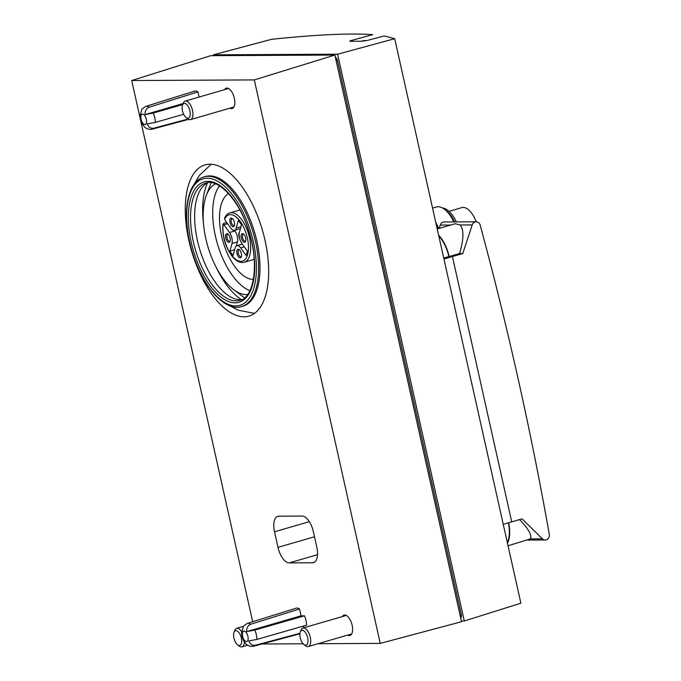 <?xml version="1.0" encoding="UTF-8"?>
<svg xmlns="http://www.w3.org/2000/svg" width="681" height="681" viewBox="0 0 681 681"><rect width="100%" height="100%" fill="white"/><g stroke="black" fill="none" stroke-linecap="round" stroke-linejoin="round"><path stroke-width="1.02" d="M350.775 41.277A25.708 12.054 -106.2 0 1 351.013 40.554C349.455 41.098 349.447 41.337 350.996 41.277C349.447 41.337 349.455 41.098 351.013 40.554L372.711 34.646C349.966 33.071 316.273 34.629 271.617 39.311L213.374 54.838L213.562 55.663M394.699 38.698L337.597 54.208L464.289 620.995L520.88 603.196L394.699 38.698L384.195 35.948L367.187 40.477L361.722 41.226L350.996 41.277M227.565 223.717L223.921 224.773A4.495 2.111 -106.2 0 1 223.172 224.534A24.099 11.296 -106.2 0 0 238.427 260.866A24.099 11.296 -106.2 0 0 246.028 233.166A24.099 11.296 -106.2 0 0 224.696 218.959L224.687 217.784M226.679 222.491L223.683 223.368L223.172 224.534L222.951 224.058C222.168 235.873 225.147 246.505 231.855 255.954C235.992 261.163 240.112 263.275 244.215 262.279A25.708 12.054 -106.2 0 0 248.625 234.23A25.708 12.054 -106.2 0 0 229.889 212.906C228.152 213.153 226.407 214.77 224.662 217.767M240.504 228.416A8.036 3.763 73.8 0 1 239.933 228.705L234.485 230.289A8.036 3.763 -106.2 0 1 230.731 228.092L225.13 220.355A4.495 2.111 -106.2 0 0 224.696 218.959M234.485 230.289A8.036 3.763 -106.2 0 0 236.222 228.058L238.299 220.491A22.49 10.547 -106.2 0 1 241.474 224.883L239.397 232.459A8.036 3.763 -106.2 0 0 241.857 243.466L247.314 251A22.49 10.547 -106.2 0 1 246.105 255.409L240.648 247.884A8.036 3.763 -106.2 0 0 236.894 245.688A8.036 3.763 -106.2 0 0 235.158 247.91L233.081 255.477A22.49 10.547 -106.2 0 1 229.906 251.085L231.983 243.517A8.036 3.763 -106.2 0 0 229.514 232.502L223.921 224.773M236.997 253.57A4.495 2.111 -106.2 0 0 239.125 257.503A4.495 2.111 -106.2 0 0 241.312 256.907A4.495 2.111 -106.2 0 0 239.184 249.586A4.495 2.111 -106.2 0 0 236.997 253.57M225.751 238.035A4.495 2.111 -106.2 0 0 227.88 241.976A4.495 2.111 -106.2 0 0 230.067 241.372A4.495 2.111 -106.2 0 0 227.939 234.051A4.495 2.111 -106.2 0 0 225.751 238.035M241.278 237.958A4.495 2.111 -106.2 0 0 243.415 241.9A4.495 2.111 -106.2 0 0 245.594 241.295A4.495 2.111 -106.2 0 0 243.466 233.975A4.495 2.111 -106.2 0 0 241.278 237.958M230.033 222.423A4.495 2.111 -106.2 0 0 232.17 226.364A4.495 2.111 -106.2 0 0 234.349 225.76A4.495 2.111 -106.2 0 0 232.221 218.439A4.495 2.111 -106.2 0 0 230.033 222.423M228.501 193.557A44.98 21.094 -106.2 0 0 221.58 235.881A44.98 21.094 -106.2 0 0 253.4 279.363M219.486 185.862A57.834 27.121 -106.2 0 0 215.366 235.907A57.834 27.121 -106.2 0 0 249.91 290.685M215.502 183.844A57.834 27.121 -106.2 0 0 206.292 195.481A57.834 27.121 -106.2 0 0 205.832 238.682A57.834 27.121 -106.2 0 0 233.617 289.621A57.834 27.121 -106.2 0 0 247.62 294.524M233.617 289.621L243.117 296.788A69.079 32.39 -106.2 0 0 244.564 297.827M211.153 182.695A69.079 32.39 -106.2 0 0 210.489 184.338L206.292 195.481M207.909 182.661A61.052 28.628 -106.2 0 0 195.149 207.22A61.052 28.628 -106.2 0 0 197.464 240.665A61.052 28.628 -106.2 0 0 217.92 285.68A61.052 28.628 -106.2 0 0 241.84 299.58M241.687 306.501L243.049 306.11A67.479 31.641 -106.2 0 0 254.626 232.485A67.479 31.641 -106.2 0 0 205.441 176.507L204.07 176.898C188.152 181.027 182.15 210.54 189.48 242.215C197.499 280.146 223.096 312.877 241.687 306.501A67.479 31.641 -106.2 0 0 253.264 232.885A67.479 31.641 -106.2 0 0 204.07 176.898M216.464 267.888A69.079 32.39 -106.2 0 0 241.406 299.631M207.518 182.857A69.079 32.39 -106.2 0 0 203.44 223.019M438.794 235.966A25.708 12.054 73.8 0 1 448.847 256.55L452.422 256.533L511.729 521.867L503.25 524.327M508.367 522.846A25.708 12.054 73.8 0 1 507.319 542.519M448.847 256.55L443.731 258.039M438.632 235.217A26.346 12.352 73.8 0 1 449.162 256.55L452.422 256.533L511.729 521.867L522.089 518.862L542.399 538.833A4.818 4.222 89.7 0 0 545.175 539.999A4.818 4.222 89.7 0 0 549.286 534.227A3213.103 2812.956 89.7 0 0 480.216 225.207A4.818 4.222 89.7 0 0 476.155 221.81A4.818 4.222 89.7 0 0 472.231 224.917L462.774 253.528L443.944 258.993M337.597 54.208L213.374 54.838M464.289 620.995L461.369 621.012M335.375 57.357A3.209 1.507 73.8 0 1 337.444 60.447L461.352 614.781A3.209 1.507 73.8 0 1 460.688 617.871A3.209 1.507 73.8 0 1 460.662 617.88L460.688 617.871M183.64 114.263L155.319 122.393L147.198 123.925C148.484 127.211 150.663 128.641 153.719 128.215A11.841 5.55 -106.2 0 1 152.297 129.135C149.36 129.773 146.764 129.067 144.508 127.006L142.014 123.772M149.037 107.249A11.841 5.55 -106.2 0 0 145.7 106.389L194.57 91.152A12.854 6.027 73.8 0 1 197.95 91.918L149.037 107.249C146.168 108.551 144.857 110.994 145.113 114.578L153.234 113.046L182.729 104.576M142.006 123.772L140.252 119.132L139.903 114.365L140.448 114.604L141.886 109.045L145.7 106.389M334.865 55.059L461.531 621.736L380.245 643.392L254.294 79.915L334.865 55.059L210.693 55.68L131.714 80.528L254.294 79.915M301.07 615.828L246.692 631.61C246.437 628.027 247.748 625.584 250.617 624.281L299.529 608.95L301.07 615.828L304.492 615.811A12.854 6.027 73.8 0 1 306.586 625.149L256.899 639.425L248.778 640.949C250.063 644.235 252.234 645.673 255.298 645.247A11.841 5.55 -106.2 0 1 253.877 646.158C250.94 646.805 248.344 646.099 246.088 644.039L243.594 640.795M246.692 631.61L254.813 630.078L304.492 615.811M243.585 640.804L241.832 636.165L241.483 631.398L242.027 631.636L243.466 626.077M183.121 103.546L145.113 114.578M197.95 91.918L199.099 97.051M188.058 119.039L153.719 128.215M347.71 635.101A10.607 4.971 -106.2 0 0 349.966 635.45A10.607 4.971 -106.2 0 0 351.788 623.881A10.607 4.971 -106.2 0 0 344.058 615.079A10.607 4.971 -106.2 0 0 342.339 616.586M229.931 108.177A10.607 4.971 -106.2 0 0 232.187 108.517A10.607 4.971 -106.2 0 0 234.009 96.949A10.607 4.971 -106.2 0 0 226.279 88.155A10.607 4.971 -106.2 0 0 224.56 89.662M380.245 643.392L318.044 643.707M303.113 643.783L261.964 643.988M252.685 621.736L140.72 120.835M139.963 117.421L131.714 80.528M250.617 624.281A11.841 5.55 -106.2 0 0 247.28 623.421L296.15 608.184A12.854 6.027 73.8 0 1 299.529 608.95M299.989 633.304L255.298 645.247M303.36 626.077L303.743 627.788M278.793 516.172L302.083 516.053A16.063 7.534 73.8 0 1 313.328 531.589L316.81 547.158A16.063 7.534 73.8 0 1 313.524 562.625A16.063 7.534 73.8 0 1 312.528 562.77L289.229 562.889A16.063 7.534 73.8 0 1 277.984 547.354L274.511 531.784A16.063 7.534 73.8 0 1 277.797 516.317A16.063 7.534 73.8 0 1 278.793 516.172M188.926 240.708A78.724 36.91 -106.2 0 0 248.905 316.12A78.724 36.91 -106.2 0 0 262.423 230.229A78.724 36.91 -106.2 0 0 205.024 164.913A78.724 36.91 -106.2 0 0 188.926 240.708M239.618 249.978A3.533 1.66 -106.2 0 0 239.005 249.927A3.533 1.66 -106.2 0 0 238.282 253.323A3.533 1.66 -106.2 0 0 240.972 256.711A3.533 1.66 -106.2 0 0 241.466 256.345M243.9 234.366A3.533 1.66 -106.2 0 0 243.287 234.315A3.533 1.66 -106.2 0 0 242.564 237.72A3.533 1.66 -106.2 0 0 245.254 241.1A3.533 1.66 -106.2 0 0 245.747 240.733M232.655 218.831A3.533 1.66 -106.2 0 0 232.042 218.78A3.533 1.66 -106.2 0 0 231.319 222.185A3.533 1.66 -106.2 0 0 234.009 225.573A3.533 1.66 -106.2 0 0 234.502 225.198M228.373 234.443A3.533 1.66 -106.2 0 0 227.76 234.392A3.533 1.66 -106.2 0 0 227.037 237.797A3.533 1.66 -106.2 0 0 229.727 241.185A3.533 1.66 -106.2 0 0 230.221 240.81M239.533 238.154A4.495 2.111 73.8 0 1 238.963 236.418A4.495 2.111 73.8 0 1 239.423 232.366M236.324 245.969L237.431 241.934A8.036 3.763 73.8 0 0 234.971 230.927L234.502 230.28M234.664 249.697L229.906 251.085M476.215 221.81A21.205 9.943 -106.2 0 0 461.88 207.603L449.034 211.331M456.449 221.904A26.721 12.53 -106.2 0 0 442.395 207.943M454.712 221.912A26.951 12.633 -106.2 0 0 446.064 210.489L444.404 209.237A28.917 13.56 -106.2 0 0 436.257 207.007L432.563 208.08M453.887 221.921A28.917 13.56 -106.2 0 0 444.404 209.237M438.624 228.544A36.348 17.042 -106.2 0 0 435.729 222.244M438.096 228.697A43.499 20.396 -106.2 0 0 436.104 223.93M303.93 644.532L305.59 645.792A9.636 4.52 -106.2 0 0 307.71 646.618A9.636 4.52 -106.2 0 0 308.306 646.533A9.636 4.52 -106.2 0 0 309.966 636.02A9.636 4.52 -106.2 0 0 302.934 628.018A9.636 4.52 -106.2 0 0 301.045 630.104L300.304 632.053A7.67 3.592 -106.2 0 0 303.93 644.532A7.67 3.592 -106.2 0 0 305.616 645.196A7.67 3.592 -106.2 0 0 306.876 635.22A7.67 3.592 -106.2 0 0 300.304 632.053M237.626 644.864A7.67 3.592 -106.2 0 0 239.312 645.528A7.67 3.592 -106.2 0 0 240.572 635.552A7.67 3.592 -106.2 0 0 234 632.385A7.67 3.592 -106.2 0 0 237.626 644.864L239.286 646.124A9.636 4.52 -106.2 0 0 241.406 646.95A9.636 4.52 -106.2 0 0 242.002 646.865A9.636 4.52 -106.2 0 0 244.419 641.689M241.474 631.483A9.636 4.52 -106.2 0 0 236.63 628.35A9.636 4.52 -106.2 0 0 234.732 630.427L234 632.385M365.799 40.783A17.995 8.436 -106.2 0 0 363.22 40.715L361.475 41.226M186.151 117.609L187.811 118.86A9.636 4.52 -106.2 0 0 189.931 119.694A9.636 4.52 -106.2 0 0 190.527 119.609A9.636 4.52 -106.2 0 0 192.178 109.088A9.636 4.52 -106.2 0 0 185.155 101.094A9.636 4.52 -106.2 0 0 183.257 103.171L182.525 105.129A7.67 3.592 -106.2 0 0 186.151 117.609A7.67 3.592 -106.2 0 0 187.828 118.273A7.67 3.592 -106.2 0 0 189.097 108.296A7.67 3.592 -106.2 0 0 182.525 105.129M508.656 522.761A26.346 12.352 73.8 0 1 507.49 543.268M508.052 545.804L530.337 538.892C532.253 535.47 528.66 529.043 519.552 519.594M472.231 224.917L460.169 224.977L455.18 223.734L437.228 228.944M476.155 221.81L444.165 221.963A4.818 4.222 89.7 0 0 440.241 225.079L439.151 228.39M460.169 224.977C464.025 230.025 463.812 239.542 459.513 253.545L449.162 256.55M462.774 253.528L459.513 253.545M193.378 241.849A61.052 28.628 -106.2 0 0 239.899 300.33C253.817 297.844 259.546 264.083 248.888 231.744C239.831 200.64 218.303 178.107 205.866 183.07A61.052 28.628 -106.2 0 0 193.378 241.849M191.233 242.249A62.652 29.377 -106.2 0 0 248.412 294.618A62.652 29.377 -106.2 0 0 224.9 189.429A62.652 29.377 -106.2 0 0 191.233 242.249M189.684 242.257A65.87 30.883 -106.2 0 0 249.791 297.308A65.87 30.883 -106.2 0 0 225.079 186.73A65.87 30.883 -106.2 0 0 189.684 242.257M141.078 119.311A5.414 2.537 -106.2 0 0 146.015 123.84A5.414 2.537 -106.2 0 0 143.989 114.749A5.414 2.537 -106.2 0 0 141.078 119.311M336.15 60.822L337.444 60.447M460.058 615.156L461.352 614.781M242.657 636.343A5.414 2.537 -106.2 0 0 247.595 640.872A5.414 2.537 -106.2 0 0 245.569 631.781A5.414 2.537 -106.2 0 0 242.657 636.343M155.319 122.393A11.841 5.55 -106.2 0 0 153.234 113.046M256.899 639.425A11.841 5.55 -106.2 0 0 254.813 630.078M314.443 562.217L312.528 562.77M317.525 554.674L289.229 562.889M314.486 536.764L277.984 547.354M309.327 521.68L274.511 531.784M240.989 226.679L236.222 228.058M244.292 246.82L240.648 247.884M237.431 241.934L231.983 243.517M234.971 230.927L229.514 232.502M542.399 538.833L530.337 538.892M450.737 225.028L440.241 225.079M239.874 210.003L229.889 212.906M254.2 259.376L244.215 262.279M254.456 313.388L238.137 310.178L229.803 305.743M211.178 164.257L199.116 175.698L194.443 183.904M247.28 623.421L243.466 626.069M152.297 129.135L188.62 119.362M253.877 646.158L299.929 633.781M242.325 244.113L236.894 245.688M346.314 615.428L302.934 628.018M351.694 633.943L308.306 646.533M243.194 626.443L236.63 628.35M247.663 645.222L242.002 646.865M228.535 88.504L185.155 101.094M233.906 107.019L190.527 119.609M545.175 539.999L527.758 540.084"/></g></svg>
